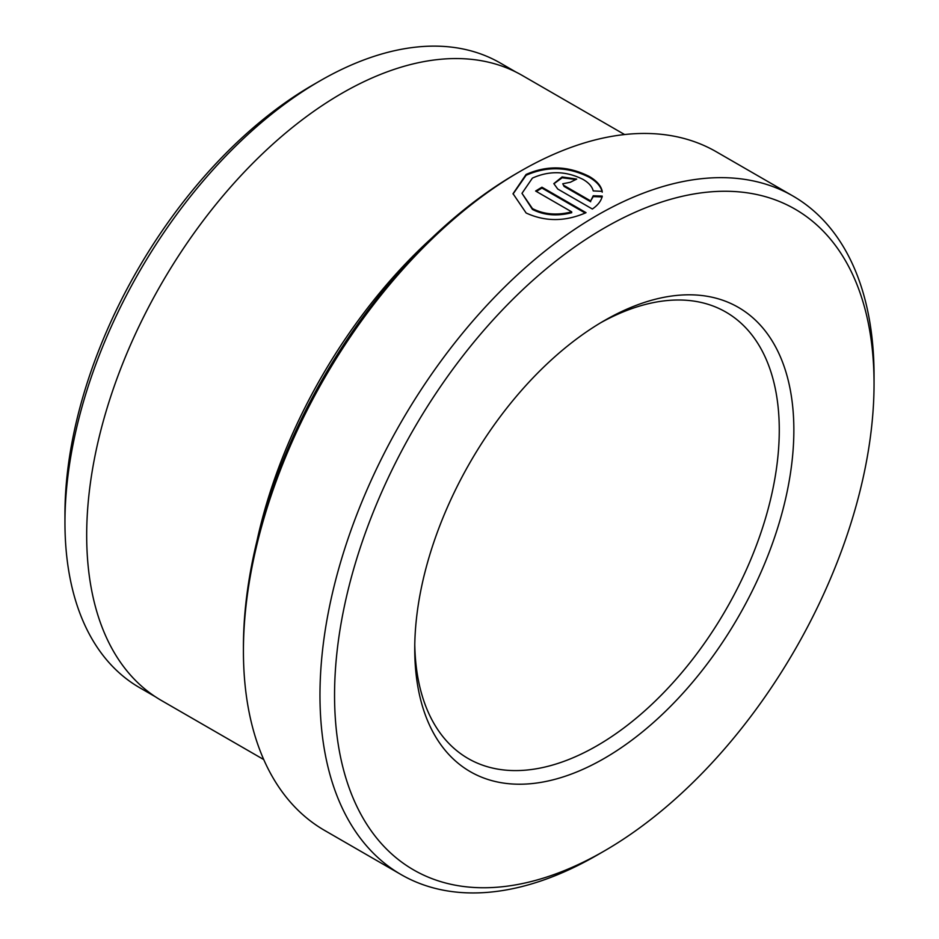 <?xml version="1.0" encoding="UTF-8"?>
<svg xmlns="http://www.w3.org/2000/svg" width="939" height="939" viewBox="0 0 939 939"><rect width="100%" height="100%" fill="white"/><g stroke="black" fill="none" stroke-linecap="round" stroke-linejoin="round"><path stroke-width="1.41" d="M602.228 192.19C601.077 186.638 596.781 181.685 589.363 177.354C568.248 166.637 547.155 165.957 526.086 175.288L513.058 193.997M593.237 190.922C592.145 186.579 588.753 182.741 583.037 179.408C566.135 170.945 549.256 170.511 532.401 178.105L521.99 193.328L532.46 208.599C543.974 214.491 557.05 215.583 571.71 211.862L535.617 191.028A391.786 226.205 -60 0 1 541.944 187.213L586.042 212.672C565.313 221.721 545.348 221.839 526.133 213L513.046 193.704L526.086 174.454C547.167 165.111 568.259 165.804 589.363 176.52C596.77 180.84 601.066 185.781 602.228 191.345L593.237 190.922M571.71 211.862L571.71 212.707C557.085 216.416 543.998 215.336 532.46 209.444L521.99 193.328M243.424 651.044L243.424 646.842A386.633 223.224 -60 0 1 516.814 173.316A386.633 223.224 -60 0 1 516.814 173.304L520.452 171.215A391.786 226.205 120 0 0 520.452 171.203A391.786 226.205 120 0 0 243.424 651.044A391.786 226.205 120 0 0 324.565 830.405L401.117 874.596A391.786 226.205 -60 0 1 341.057 560.653A391.786 226.205 -60 0 1 597.004 215.407A391.786 226.205 -60 0 1 792.903 195.993A391.786 226.205 -60 0 1 874.045 375.354A391.786 226.205 -60 0 1 874.021 379.602M64.955 522.589L64.955 514.161A350.341 202.272 -60 0 1 312.675 85.085A350.341 202.272 -60 0 1 312.687 85.085L319.964 80.883A360.646 208.223 120 0 0 319.964 80.883A360.646 208.223 120 0 0 64.955 522.589A360.646 208.223 120 0 0 139.653 687.688L155.416 696.797M597.016 855.194A391.786 226.205 -60 0 1 597.004 855.194A391.786 226.205 -60 0 1 597.016 855.194L604.305 850.98A381.48 220.242 120 0 0 874.045 383.769A381.48 220.242 120 0 0 604.305 228.024A381.48 220.242 120 0 0 334.554 695.247A381.48 220.242 120 0 0 604.305 850.98L597.004 855.194A391.786 226.205 -60 0 1 401.117 874.596M604.293 320.633L604.305 320.633A268.061 154.771 -60 0 1 793.854 430.074A268.061 154.771 -60 0 1 604.305 758.383A268.061 154.771 -60 0 1 414.745 648.943A268.061 154.771 -60 0 1 604.293 320.633A268.061 154.771 -60 0 1 604.305 320.633M414.78 644.67A257.755 148.82 120 0 0 468.138 758.524A257.755 148.82 120 0 0 597.004 745.754A257.755 148.82 120 0 0 765.402 518.621A257.755 148.82 120 0 0 725.882 312.077A257.755 148.82 120 0 0 600.62 322.793M431.682 238.154A360.858 208.341 120 0 0 257.016 540.688M263.742 759.569L161.414 700.494A360.858 208.341 -60 0 1 106.107 411.329A360.858 208.341 -60 0 1 341.843 93.337A360.858 208.341 -60 0 1 522.272 75.46L624.599 134.547M792.903 195.993L716.351 151.801A391.786 226.205 120 0 0 520.464 171.203L516.814 173.316M564.069 185.558L590.678 200.923L593.237 195.758L602.228 196.087C601.3 200.782 598.014 205.089 592.368 209.021L557.754 189.044L553.822 183.621L562.097 176.943L576.722 179.091A391.786 226.205 120 0 0 570.396 182.248L562.766 183.774L564.069 186.403L562.766 183.774M516.074 72.127L500.299 63.019A360.646 208.223 120 0 0 319.976 80.883L312.675 85.085M602.228 196.932L593.237 196.603L590.678 200.923M593.237 196.603L593.237 195.758M575.889 179.502L562.144 177.776L553.881 183.786M590.678 201.756L564.069 186.403M585.243 213.059L541.944 188.058L541.944 187.213M541.944 188.058A391.786 226.205 120 0 0 536.333 191.439M874.045 383.769L874.045 375.354"/></g></svg>
